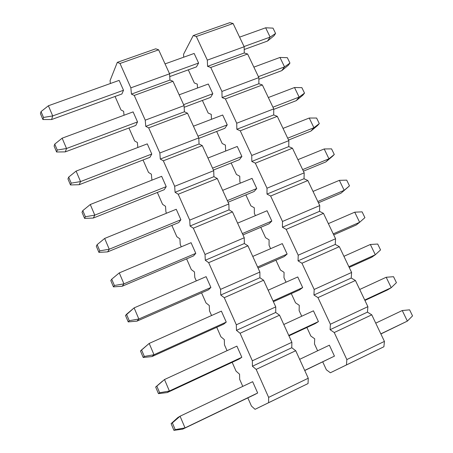 <?xml version="1.0" encoding="UTF-8"?>
<svg xmlns="http://www.w3.org/2000/svg" width="453" height="453" viewBox="0 0 453 453"><rect width="100%" height="100%" fill="white"/><g stroke="black" fill="none" stroke-linecap="round" stroke-linejoin="round"><path stroke-width="0.68" d="M110.079 80.572L117.31 62.361L155.741 48.799L117.31 62.361L120.017 63.482L158.641 49.824L155.741 48.799L158.641 49.824L120.017 63.482L117.31 62.361L110.079 80.572L110.385 83.516L110.079 80.572M252.406 366.245L252.349 360.803L240.09 333.255L236.455 330.362L236.324 324.801L224.258 297.689L220.747 295.033L220.554 289.365L208.669 262.672L205.288 260.254L205.022 254.478L193.323 228.193L190.062 226.013L189.733 220.124L178.216 194.241L175.068 192.287L174.677 186.296L163.335 160.809L160.3 159.071L159.852 152.984L148.675 127.876L145.753 126.353L145.243 120.17L134.241 95.441L131.427 94.116L130.86 87.848L120.017 63.482L130.86 87.848L131.427 94.116L134.241 95.441L145.243 120.17L145.753 126.353L148.675 127.876L159.852 152.984L160.3 159.071L163.335 160.809L174.677 186.296L175.068 192.287L178.216 194.241L189.733 220.124L190.062 226.013L193.323 228.193L205.022 254.478L205.288 260.254L208.669 262.672L220.554 289.365L220.747 295.033L224.258 297.689L236.324 324.801L236.455 330.362L240.09 333.255L252.349 360.803L252.406 366.245L256.171 369.393L252.406 366.245L291.76 347.728L252.406 366.245M115.056 96.472L121.002 109.971L123.641 111.33L124.02 115.255L123.641 111.33L121.002 109.971L115.056 96.472M128.946 128.001L134.666 140.979L137.395 142.525L137.837 147.474L137.395 142.525L134.666 140.979L128.946 128.001M143.04 159.988L148.522 172.434L151.353 174.179L151.925 180.164L151.353 174.179L148.522 172.434L143.04 159.988M157.344 192.457L162.582 204.348L165.521 206.291L165.928 211.953L166.494 213.238L165.928 211.953L165.521 206.291L162.582 204.348L157.344 192.457M171.857 225.413L176.846 236.726L179.892 238.878L180.243 244.444L181.291 246.817L180.243 244.444L179.892 238.878L176.846 236.726L171.857 225.413M186.596 258.861L191.319 269.586L194.473 271.953L194.773 277.423L196.308 280.905L194.773 277.423L194.473 271.953L191.319 269.586L186.596 258.861M201.557 292.819L206.013 302.938L209.28 305.52L209.513 310.888L211.557 315.526L209.513 310.888L209.28 305.52L206.013 302.938L201.557 292.819M216.744 327.298L220.922 336.789L224.309 339.597L224.478 344.858L227.044 350.679L224.478 344.858L224.309 339.597L220.922 336.789L216.744 327.298M232.168 362.315L236.064 371.149L239.563 374.195L239.671 379.342L242.774 386.386L239.671 379.342L239.563 374.195L236.064 371.149L232.168 362.315M247.831 397.87L251.432 406.035L255.05 409.314L268.612 402.694L268.629 397.383L256.171 369.393L268.629 397.383L268.612 402.694L255.05 409.314L251.432 406.035L247.831 397.87M252.655 381.686L257.666 393L254.835 394.506L257.666 393L252.655 381.686L180.068 416.211L185.022 427.887L257.666 393L185.022 427.887L180.068 416.211L172.367 422.915L175.203 429.637L185.022 427.887L175.203 429.637L172.367 422.915L171.109 423.657L173.929 430.35L175.203 429.637L173.929 430.35L182.735 429.133L254.835 394.506L182.735 429.133L173.929 430.35L171.109 423.657L180.068 416.211L252.655 381.686M236.902 346.132L241.834 357.27L239.156 359.053L241.834 357.27L236.902 346.132L164.507 379.529L169.382 391.018L241.834 357.27L169.382 391.018L164.507 379.529L156.846 386.126L159.637 392.745L169.382 391.018L159.637 392.745L156.846 386.126L155.673 387.038L158.448 393.629L159.637 392.745L158.448 393.629L167.242 392.564L169.382 391.018L167.242 392.564L239.156 359.053L167.242 392.564L158.448 393.629L155.673 387.038L164.507 379.529L236.902 346.132M221.387 311.126L226.251 322.094L223.714 324.15L226.251 322.094L221.387 311.126L149.196 343.425L153.992 354.733L226.251 322.094L153.992 354.733L149.196 343.425L141.574 349.914L144.32 356.432L153.992 354.733L144.32 356.432L141.574 349.914L140.481 350.996L143.216 357.485L144.32 356.432L143.216 357.485L151.998 356.568L153.992 354.733L151.998 356.568L223.714 324.15L151.998 356.568L143.216 357.485L140.481 350.996L149.196 343.425L221.387 311.126M206.109 276.653L210.9 287.457L208.51 289.773L210.9 287.457L206.109 276.653L134.122 307.881L138.845 319.014L210.9 287.457L138.845 319.014L134.122 307.881L126.534 314.274L129.241 320.69L138.845 319.014L129.241 320.69L126.534 314.274L125.526 315.515L128.216 321.902L129.241 320.69L128.216 321.902L136.987 321.132L138.845 319.014L136.987 321.132L208.51 289.773L136.987 321.132L128.216 321.902L125.526 315.515L134.122 307.881L206.109 276.653M191.07 242.7L195.781 253.34L193.527 255.917L195.781 253.34L191.07 242.7L119.281 272.893L123.929 283.855L195.781 253.34L123.929 283.855L119.281 272.893L111.732 279.184L114.394 285.498L123.929 283.855L114.394 285.498L111.732 279.184L110.798 280.583L113.448 286.868L114.394 285.498L113.448 286.868L122.214 286.239L123.929 283.855L122.214 286.239L193.527 255.917L122.214 286.239L113.448 286.868L110.798 280.583L111.732 279.184L119.281 272.893L191.07 242.7M176.251 209.263L180.894 219.739L178.776 222.559L180.894 219.739L176.251 209.263L104.666 238.437L109.247 249.229L180.894 219.739L109.247 249.229L104.666 238.437L97.157 244.637L99.779 250.854L109.247 249.229L99.779 250.854L97.157 244.637L96.302 246.183L98.907 252.372L99.779 250.854L98.907 252.372L107.661 251.879L109.247 249.229L107.661 251.879L178.776 222.559L107.661 251.879L98.907 252.372L96.302 246.183L97.157 244.637L104.666 238.437L176.251 209.263M161.653 176.319L166.223 186.642L164.241 189.699L166.223 186.642L161.653 176.319L90.277 204.513L94.785 215.141L166.223 186.642L94.785 215.141L90.277 204.513L82.803 210.617L85.391 216.738L94.785 215.141L85.391 216.738L82.803 210.617L82.021 212.31L84.592 218.403L85.391 216.738L84.592 218.403L93.329 218.04L94.785 215.141L93.329 218.04L164.241 189.699L93.329 218.04L84.592 218.403L82.021 212.31L82.803 210.617L90.277 204.513L161.653 176.319M147.27 143.867L151.778 154.037L149.915 157.327L151.778 154.037L147.27 143.867L76.104 171.098L80.543 181.568L151.778 154.037L80.543 181.568L76.104 171.098L68.669 177.112L71.217 183.137L80.543 181.568L71.217 183.137L68.669 177.112L67.956 178.941L70.487 184.949L71.217 183.137L70.487 184.949L79.213 184.711L80.543 181.568L79.213 184.711L149.915 157.327L79.213 184.711L70.487 184.949L67.956 178.941L68.669 177.112L76.104 171.098L147.27 143.867M133.097 111.885L137.536 121.908L135.804 125.424L137.536 121.908L133.097 111.885L62.146 138.182L66.523 148.499L137.536 121.908L66.523 148.499L62.146 138.182L54.751 144.105L57.254 150.045L66.523 148.499L57.254 150.045L54.751 144.105L54.105 146.081L56.597 151.993L57.254 150.045L56.597 151.993L65.306 151.88L66.523 148.499L65.306 151.88L135.804 125.424L65.306 151.88L56.597 151.993L54.105 146.081L54.751 144.105L62.146 138.182L133.097 111.885M119.133 80.379L123.51 90.255L121.897 93.986L123.51 90.255L119.133 80.379L48.397 105.764L52.707 115.923L123.51 90.255L52.707 115.923L48.397 105.764L41.036 111.597L43.505 117.452L52.707 115.923L43.505 117.452L41.036 111.597L40.459 113.703L42.91 119.53L43.505 117.452L42.91 119.53L51.608 119.535L52.707 115.923L51.608 119.535L121.897 93.986L51.608 119.535L42.91 119.53L40.459 113.703L41.036 111.597L48.397 105.764L119.133 80.379M295.922 389.45L255.05 409.314L308.057 383.555L268.612 402.694L308.057 383.555L308.255 378.227L268.629 397.383L308.255 378.227L295.724 350.718L256.171 369.393L295.724 350.718L291.76 347.728L291.879 342.281L252.349 360.803L291.879 342.281L279.546 315.203L240.09 333.255L279.546 315.203L275.707 312.457L236.455 330.362L275.707 312.457L275.758 306.896L236.324 324.801L275.758 306.896L263.612 280.237L224.258 297.689L263.612 280.237L259.909 277.729L220.747 295.033L259.909 277.729L259.886 272.055L220.554 289.365L259.886 272.055L247.927 245.809L208.669 262.672L247.927 245.809L244.348 243.527L205.288 260.254L244.348 243.527L244.258 237.751L205.022 254.478L244.258 237.751L232.48 211.902L193.323 228.193L232.48 211.902L229.02 209.847L190.062 226.013L229.02 209.847L228.867 203.969L189.733 220.124L228.867 203.969L217.264 178.505L178.216 194.241L217.264 178.505L213.924 176.67L175.068 192.287L213.924 176.67L213.708 170.69L174.677 186.296L213.708 170.69L202.281 145.611L163.335 160.809L202.281 145.611L199.054 143.986L160.3 159.071L199.054 143.986L198.771 137.916L159.852 152.984L198.771 137.916L187.519 113.21L148.675 127.876L187.519 113.21L184.399 111.789L145.753 126.353L184.399 111.789L184.06 105.623L145.243 120.17L184.06 105.623L172.972 81.285L134.241 95.441L172.972 81.285L169.966 80.062L131.427 94.116L169.966 80.062L169.569 73.811L130.86 87.848L169.569 73.811L158.641 49.824L169.569 73.811L169.966 80.062L172.972 81.285L184.06 105.623L184.399 111.789L187.519 113.21L198.771 137.916L199.054 143.986L202.281 145.611L213.708 170.69L213.924 176.67L217.264 178.505L228.867 203.969L229.02 209.847L232.48 211.902L244.258 237.751L244.348 243.527L247.927 245.809L259.886 272.055L259.909 277.729L263.612 280.237L275.758 306.896L275.707 312.457L279.546 315.203L291.879 342.281L291.76 347.728L295.724 350.718L308.255 378.227L308.057 383.555L295.922 389.45M409.608 309.835L412.541 315.888L409.608 309.835L402.258 310.526L407.372 321.103L412.541 315.888L407.372 321.103L402.258 310.526L375.73 323.148L402.258 310.526L409.608 309.835M304.699 370.412L334.444 356.126L304.699 370.412M380.826 333.855L407.372 321.103L380.826 333.855M329.376 345.192L299.648 359.331L329.376 345.192L334.444 356.126L304.75 370.531L334.444 356.126L329.376 345.192M380.882 333.969L407.372 321.103L380.882 333.969M177.825 417.553L180.068 416.211L177.825 417.553L171.109 423.657L177.825 417.553M393.538 276.698L396.432 282.661L393.538 276.698L386.188 277.264L391.222 287.689L396.432 282.661L391.222 287.689L386.188 277.264L359.705 289.478L386.188 277.264L393.538 276.698M288.754 335.418L318.436 321.59L288.754 335.418M364.727 300.028L391.222 287.689L364.727 300.028M313.442 310.82L283.782 324.507L313.442 310.82L318.436 321.59L315.214 323.612L288.952 335.854L315.214 323.612L318.436 321.59L313.442 310.82M364.925 300.452L387.519 289.926L391.222 287.689L387.519 289.926L364.925 300.452M162.417 381.166L155.673 387.038L162.417 381.166M377.706 244.042L380.554 249.92L377.706 244.042L370.35 244.484L375.31 254.756L380.554 249.92L375.31 254.756L370.35 244.484L343.918 256.313L370.35 244.484L377.706 244.042M273.051 300.951L302.666 287.57L273.051 300.951M348.861 266.704L375.31 254.756L348.861 266.704M297.751 276.964L268.153 290.203L297.751 276.964L302.666 287.57L299.597 289.852L273.391 301.698L299.597 289.852L302.666 287.57L297.751 276.964M349.206 267.423L371.754 257.23L375.31 254.756L371.754 257.23L349.206 267.423M362.1 211.857L364.908 217.65L362.1 211.857L354.739 212.185L359.631 222.304L364.908 217.65L359.631 222.304L354.739 212.185L328.357 223.629L354.739 212.185L362.1 211.857M257.587 267.004L287.134 254.059L257.587 267.004M333.232 233.867L359.631 222.304L333.232 233.867M282.293 243.612L252.763 256.421L282.293 243.612L287.134 254.059L284.207 256.585L258.057 268.046L284.207 256.585L287.134 254.059L282.293 243.612M333.714 234.881L356.222 225.011L359.631 222.304L356.222 225.011L333.714 234.881M349.484 185.849L347.587 187.548L349.484 185.849L346.715 180.135L349.484 185.849L344.178 190.322L349.484 185.849M346.715 180.135L339.359 180.345L344.178 190.322L339.359 180.345L313.029 191.415L339.359 180.345L346.715 180.135M242.349 233.567L271.828 221.047L242.349 233.567M317.83 201.511L344.178 190.322L317.83 201.511M267.06 210.747L237.599 223.136L267.06 210.747L271.828 221.047L269.042 223.805L242.955 234.897L269.042 223.805L271.828 221.047L267.06 210.747M318.448 202.802L340.911 193.25L347.587 187.548L340.911 193.25L318.448 202.802M334.286 154.496L332.462 156.319L334.286 154.496L331.551 148.867L334.286 154.496L328.946 158.799L334.286 154.496M331.551 148.867L324.195 148.963L328.946 158.799L324.195 148.963L297.915 159.671L324.195 148.963L331.551 148.867M227.344 200.622L256.755 188.516L227.344 200.622M302.649 169.62L328.946 158.799L302.649 169.62M252.049 178.369L222.661 190.345L252.049 178.369L256.755 188.516L254.099 191.506L228.074 202.236L254.099 191.506L256.755 188.516L252.049 178.369M303.397 171.183L325.815 161.942L328.946 158.799L325.815 161.942L332.462 156.319L325.815 161.942L303.397 171.183M319.297 123.59L317.553 125.532L319.297 123.59L316.607 118.04L319.297 123.59L313.929 127.723L319.297 123.59M316.607 118.04L309.246 118.029L313.929 127.723L309.246 118.029L283.023 128.386L309.246 118.029L316.607 118.04M212.553 168.165L241.891 156.461L212.553 168.165M287.689 138.188L313.929 127.723L287.689 138.188M237.259 146.461L207.938 158.04L237.259 146.461L241.891 156.461L239.377 159.677L213.414 170.051L239.377 159.677L241.891 156.461L237.259 146.461M288.561 140.017L310.934 131.076L313.929 127.723L310.934 131.076L317.553 125.532L310.934 131.076L288.561 140.017M304.518 93.12L302.853 95.181L304.518 93.12L301.868 87.644L304.518 93.12L299.127 97.089L304.518 93.12M301.868 87.644L294.507 87.525L299.127 97.089L294.507 87.525L268.34 97.537L294.507 87.525L301.868 87.644M197.984 136.177L227.247 124.864L197.984 136.177M272.938 107.208L299.127 97.089L272.938 107.208M222.678 115.011L193.437 126.2L222.678 115.011L227.247 124.864L224.858 128.301L198.793 138.397L224.858 128.301L227.247 124.864L222.678 115.011M273.737 109.366L296.262 100.645L299.127 97.089L296.262 100.645L302.853 95.181L296.262 100.645L273.737 109.366M289.948 63.075L288.357 65.243L289.948 63.075L287.332 57.673L289.948 63.075L284.529 66.88L289.948 63.075M287.332 57.673L279.977 57.452L284.529 66.88L279.977 57.452L253.867 67.129L279.977 57.452L287.332 57.673M183.624 104.66L212.814 93.726L183.624 104.66M258.403 76.659L284.529 66.88L258.403 76.659M208.312 84.015L179.139 94.824L208.312 84.015L212.814 93.726L210.554 97.372L184.156 107.282L210.554 97.372L212.814 93.726L208.312 84.015M258.856 79.247L281.789 70.634L284.529 66.88L281.789 70.634L288.357 65.243L281.789 70.634L258.856 79.247M275.583 33.443L274.059 35.725L275.583 33.443L273 28.12L275.583 33.443L270.135 37.095L275.583 33.443M273 28.12L265.645 27.797L270.135 37.095L265.645 27.797L239.592 37.146L265.645 27.797L273 28.12M169.467 73.59L198.59 63.035L169.467 73.59M244.065 46.546L270.135 37.095L244.065 46.546M194.15 53.454L165.051 63.896L194.15 53.454L198.59 63.035L196.449 66.88L169.745 76.591L196.449 66.88L198.59 63.035L194.15 53.454M244.207 49.519L267.525 41.042L270.135 37.095L267.525 41.042L274.059 35.725L267.525 41.042L244.207 49.519M183.55 54.281L193.238 35.566L229.841 22.65L193.238 35.566L196.325 36.5L233.097 23.499L229.841 22.65L233.097 23.499L196.325 36.5L193.238 35.566L183.55 54.281L183.708 57.203L183.55 54.281M330.09 329.699L330.379 324.24L317.978 297.621L313.952 295.016L314.172 289.45L301.958 263.238L298.063 260.866L298.21 255.192L286.183 229.377L282.412 227.225L282.491 221.455L270.645 196.024L266.998 194.088L267.004 188.216L255.333 163.165L251.806 161.444L251.755 155.475L240.254 130.798L236.84 129.281L236.726 123.222L225.396 98.907L222.095 97.588L221.919 91.438L210.753 67.474L207.565 66.353L207.327 60.119L196.325 36.5L207.327 60.119L207.565 66.353L210.753 67.474L221.919 91.438L222.095 97.588L225.396 98.907L236.726 123.222L236.84 129.281L240.254 130.798L251.755 155.475L251.806 161.444L255.333 163.165L267.004 188.216L266.998 194.088L270.645 196.024L282.491 221.455L282.412 227.225L286.183 229.377L298.21 255.192L298.063 260.866L301.958 263.238L314.172 289.45L313.952 295.016L317.978 297.621L330.379 324.24L330.09 329.699L334.24 332.536L330.09 329.699L367.44 312.128L330.09 329.699M188.289 69.847L194.32 82.95L197.304 84.122L197.485 88.024L197.304 84.122L194.32 82.95L188.289 69.847M202.372 100.441L208.17 113.035L211.257 114.383L211.438 119.315L211.257 114.383L208.17 113.035L202.372 100.441M216.659 131.478L222.213 143.544L225.407 145.079L225.668 151.036L225.407 145.079L222.213 143.544L216.659 131.478M231.155 162.961L236.46 174.484L239.756 176.211L239.858 181.857L240.43 183.103L239.858 181.857L239.756 176.211L236.46 174.484L231.155 162.961M245.86 194.903L250.911 205.872L254.314 207.791L254.354 213.352L255.413 215.645L254.354 213.352L254.314 207.791L250.911 205.872L245.86 194.903M260.786 227.321L265.571 237.712L269.082 239.83L269.059 245.299L270.617 248.674L269.059 245.299L269.082 239.83L265.571 237.712L260.786 227.321M275.928 260.215L280.441 270.011L284.065 272.338L283.986 277.712L286.053 282.196L283.986 277.712L284.065 272.338L280.441 270.011L275.928 260.215M291.302 293.601L295.526 302.785L299.269 305.322L299.127 310.599L301.721 316.228L299.127 310.599L299.269 305.322L295.526 302.785L291.302 293.601M306.902 327.491L310.837 336.041L314.699 338.799L314.49 343.969L317.627 350.781L314.49 343.969L314.699 338.799L310.837 336.041L306.902 327.491M322.74 361.89L326.375 369.795L330.362 372.774L346.477 364.914L346.839 359.569L334.24 332.536L346.839 359.569L346.477 364.914L330.362 372.774L326.375 369.795L322.74 361.89M372.004 352.53L330.362 372.774L383.895 346.755L346.477 364.914L383.895 346.755L384.421 341.398L346.839 359.569L384.421 341.398L371.766 314.824L334.24 332.536L371.766 314.824L367.44 312.128L367.887 306.664L330.379 324.24L367.887 306.664L355.424 280.486L317.978 297.621L355.424 280.486L351.228 278.023L313.952 295.016L351.228 278.023L351.602 272.451L314.172 289.45L351.602 272.451L339.325 246.67L301.958 263.238L339.325 246.67L335.26 244.427L298.063 260.866L335.26 244.427L335.56 238.754L298.21 255.192L335.56 238.754L323.47 213.357L286.183 229.377L323.47 213.357L319.524 211.33L282.412 227.225L319.524 211.33L319.761 205.566L282.491 221.455L319.761 205.566L307.847 180.543L270.645 196.024L307.847 180.543L304.025 178.725L266.998 194.088L304.025 178.725L304.195 172.859L267.004 188.216L304.195 172.859L292.457 148.21L255.333 163.165L292.457 148.21L288.754 146.596L251.806 161.444L288.754 146.596L288.855 140.64L251.755 155.475L288.855 140.64L277.293 116.347L240.254 130.798L277.293 116.347L273.703 114.932L236.84 129.281L273.703 114.932L273.742 108.89L236.726 123.222L273.742 108.89L262.349 84.949L225.396 98.907L262.349 84.949L258.873 83.731L222.095 97.588L258.873 83.731L258.85 77.599L221.919 91.438L258.85 77.599L247.615 54.003L210.753 67.474L247.615 54.003L244.252 52.973L207.565 66.353L244.252 52.973L244.167 46.761L207.327 60.119L244.167 46.761L233.097 23.499L244.167 46.761L244.252 52.973L247.615 54.003L258.85 77.599L258.873 83.731L262.349 84.949L273.742 108.89L273.703 114.932L277.293 116.347L288.855 140.64L288.754 146.596L292.457 148.21L304.195 172.859L304.025 178.725L307.847 180.543L319.761 205.566L319.524 211.33L323.47 213.357L335.56 238.754L335.26 244.427L339.325 246.67L351.602 272.451L351.228 278.023L355.424 280.486L367.887 306.664L367.44 312.128L371.766 314.824L384.421 341.398L383.895 346.755L372.004 352.53"/></g></svg>
